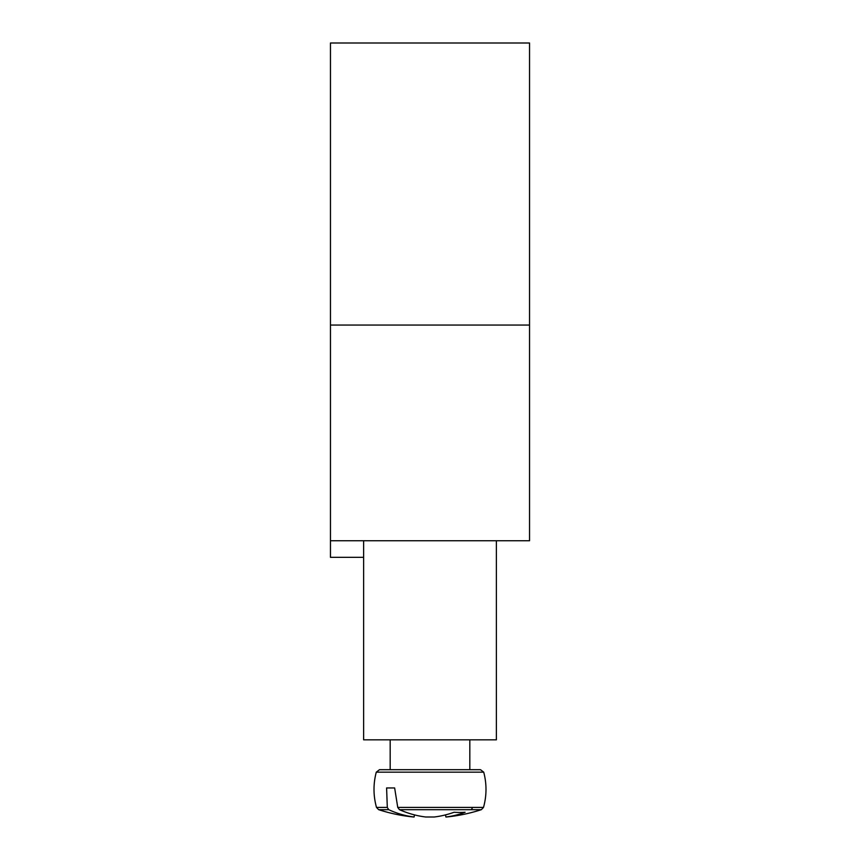 <?xml version="1.0" encoding="UTF-8"?>
<svg xmlns="http://www.w3.org/2000/svg" width="860" height="860" viewBox="0 0 860 860"><rect width="100%" height="100%" fill="white"/><g stroke="black" fill="none" stroke-linecap="round" stroke-linejoin="round"><path stroke-width="1.29" d="M496.37 540.746L496.37 739.837L363.629 739.837L363.629 540.746L529.545 540.746L529.545 43L330.455 43L330.455 325.058L529.545 325.058M480.514 769.7L379.486 769.7L376.282 772.162L483.718 772.162L480.514 769.7L483.718 772.162C486.825 783.933 486.749 795.683 483.503 807.422L397.75 807.422L399.459 809.679L481.342 809.679L483.503 807.422C486.749 795.683 486.825 783.933 483.718 772.162C486.825 783.933 486.749 795.683 483.503 807.422L481.342 809.679A165.916 165.916 0 0 1 446.447 817L445.888 817A165.797 116.788 82.9 0 0 465.099 812.27A163.583 115.229 82.9 0 1 454.048 812.27A165.797 116.788 -82.9 0 1 434.257 817L425.743 817A165.797 116.788 82.9 0 1 399.459 809.679M390.182 739.837L390.182 769.7L469.818 769.7L469.818 739.837M387.301 807.422L376.497 807.422L378.658 809.679L388.731 809.679L387.301 807.422L386.602 787.953L394.643 787.953L397.75 807.422M376.497 807.422L378.658 809.679L376.497 807.422C373.251 795.683 373.175 783.933 376.282 772.162C373.175 783.933 373.251 795.683 376.497 807.422C373.251 795.683 373.175 783.933 376.282 772.162C373.175 783.933 373.251 795.683 376.497 807.422L378.658 809.679A165.916 165.916 0 0 0 413.552 817L414.112 817A165.797 116.788 -82.9 0 1 388.731 809.679M414.477 814.882L414.112 817M445.523 814.882L445.888 817M386.602 787.953L394.643 787.953M472.699 807.422L471.269 809.679M330.455 325.058L330.455 557.334L363.629 557.334M330.455 540.746L363.629 540.746M376.282 772.162L379.486 769.7M483.503 807.422L481.342 809.679L483.503 807.422C486.749 795.683 486.825 783.933 483.718 772.162"/></g></svg>
